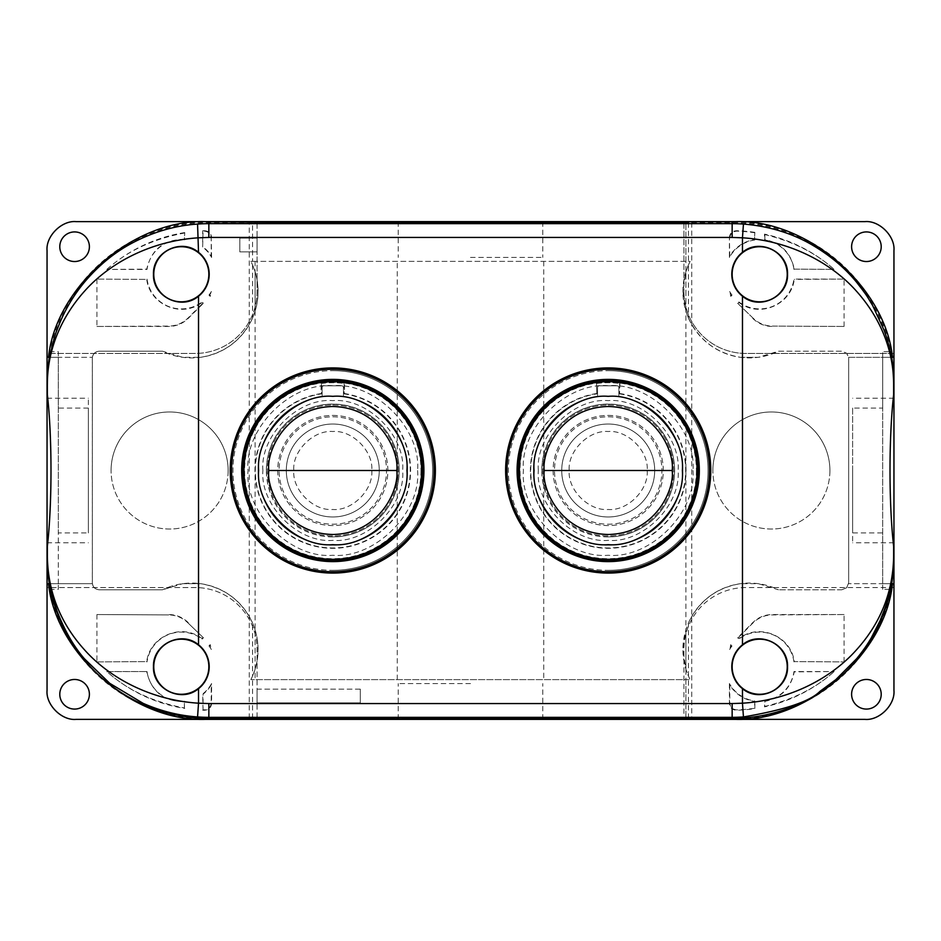 <?xml version="1.0" encoding="UTF-8"?>
<svg xmlns="http://www.w3.org/2000/svg" width="941" height="941" viewBox="0 0 941 941"><rect width="100%" height="100%" fill="white"/><g stroke="black" fill="none" stroke-linecap="round" stroke-linejoin="round"><path stroke-width="0.71" stroke-dasharray="4.71 3.53" d="M343.465 396.561A74.704 74.704 0 0 1 407.312 475.852A74.704 74.704 0 0 1 332.796 545.204A74.704 74.704 0 0 1 258.281 475.852A74.704 74.704 0 0 1 322.116 396.561L322.116 387.527A1.717 1.717 0 0 1 323.845 385.81L341.748 385.81A1.717 1.717 0 0 1 343.465 387.527L343.465 396.561A74.704 74.704 0 0 1 407.312 475.852A74.704 74.704 0 0 1 332.796 545.204A74.704 74.704 0 0 1 258.281 475.852A74.704 74.704 0 0 1 322.116 396.561L322.116 387.527A1.717 1.717 0 0 1 323.845 385.81L341.748 385.81A1.717 1.717 0 0 1 343.465 387.527L343.465 396.561M332.796 570.34A99.84 99.84 0 0 0 432.625 470.5A99.84 99.84 0 0 0 332.796 370.66A99.84 99.84 0 0 1 432.625 470.5A99.84 99.84 0 0 1 332.796 570.34A99.84 99.84 0 0 1 232.956 470.5A99.84 99.84 0 0 1 332.796 370.66A99.84 99.84 0 0 0 232.956 470.5A99.84 99.84 0 0 0 332.796 570.34M618.884 396.561A74.704 74.704 0 0 1 682.719 475.852A74.704 74.704 0 0 1 608.204 545.204A74.704 74.704 0 0 1 533.688 475.852A74.704 74.704 0 0 1 597.535 396.561L597.535 387.527A1.717 1.717 0 0 1 599.252 385.81L617.155 385.81A1.717 1.717 0 0 1 618.884 387.527L618.884 396.561A74.704 74.704 0 0 1 682.719 475.852A74.704 74.704 0 0 1 608.204 545.204A74.704 74.704 0 0 1 533.688 475.852A74.704 74.704 0 0 1 597.535 396.561L597.535 387.527A1.717 1.717 0 0 1 599.252 385.81L617.155 385.81A1.717 1.717 0 0 1 618.884 387.527L618.884 396.561M608.204 570.34A99.84 99.84 0 0 0 708.044 470.5A99.84 99.84 0 0 0 608.204 370.66A99.84 99.84 0 0 1 708.044 470.5A99.84 99.84 0 0 1 608.204 570.34A99.84 99.84 0 0 1 508.375 470.5A99.84 99.84 0 0 1 608.204 370.66A99.84 99.84 0 0 0 508.375 470.5A99.84 99.84 0 0 0 608.204 570.34M262.915 470.5C259.916 435.789 298.074 397.62 332.796 400.631C367.508 397.62 405.677 435.777 402.666 470.5C405.677 505.211 367.508 543.38 332.796 540.369C298.074 543.38 259.916 505.223 262.915 470.5M417.569 470.5C421.215 512.622 374.918 558.93 332.796 555.272C290.675 558.93 244.366 512.622 248.024 470.5C244.366 428.378 290.663 382.07 332.796 385.728C374.918 382.07 421.215 428.378 417.569 470.5M332.796 536.864A66.364 66.364 0 0 1 266.421 470.5A66.364 66.364 0 0 1 332.796 404.136A66.364 66.364 0 0 1 399.16 470.5A66.364 66.364 0 0 1 332.796 536.864M332.796 380.987A89.513 89.513 0 0 0 243.284 470.5A89.513 89.513 0 0 0 332.796 560.013A89.513 89.513 0 0 0 422.297 470.5A89.513 89.513 0 0 0 332.796 380.987M332.796 572.363A101.863 101.863 0 0 0 434.648 470.5A101.863 101.863 0 0 0 332.796 368.637A101.863 101.863 0 0 0 230.933 470.5A101.863 101.863 0 0 0 332.796 572.363M379.27 470.5A46.474 46.474 0 0 1 332.796 516.974A46.474 46.474 0 0 1 286.311 470.5A46.474 46.474 0 0 1 332.796 424.026A46.474 46.474 0 0 1 379.27 470.5A46.474 46.474 0 0 1 332.796 516.974A46.474 46.474 0 0 1 286.311 470.5A46.474 46.474 0 0 1 332.796 424.026A46.474 46.474 0 0 1 379.27 470.5M371.777 470.5C373.459 489.873 352.169 511.163 332.796 509.481C313.424 511.163 292.133 489.873 293.804 470.5C292.133 451.127 313.424 429.837 332.796 431.519C352.169 429.837 373.459 451.127 371.777 470.5L293.804 470.5M332.796 415.416A55.084 55.084 0 0 1 387.88 470.5A55.084 55.084 0 0 1 332.796 525.584A55.084 55.084 0 0 1 277.713 470.5A55.084 55.084 0 0 1 332.796 415.416A55.084 55.084 0 0 1 387.88 470.5A55.084 55.084 0 0 1 332.796 525.584A55.084 55.084 0 0 1 277.713 470.5A55.084 55.084 0 0 1 332.796 415.416M332.796 405.089A65.411 65.411 0 0 1 398.208 470.5A65.411 65.411 0 0 1 332.796 535.911A65.411 65.411 0 0 1 267.385 470.5A65.411 65.411 0 0 1 332.796 405.089A65.411 65.411 0 0 1 398.208 470.5A65.411 65.411 0 0 1 332.796 535.911A65.411 65.411 0 0 1 267.385 470.5A65.411 65.411 0 0 1 332.796 405.089M332.796 416.792A53.708 53.708 0 0 1 386.504 470.5A53.708 53.708 0 0 1 332.796 524.208A53.708 53.708 0 0 1 279.089 470.5A53.708 53.708 0 0 1 332.796 416.792A53.708 53.708 0 0 1 386.504 470.5A53.708 53.708 0 0 1 332.796 524.208A53.708 53.708 0 0 1 279.089 470.5A53.708 53.708 0 0 1 332.796 416.792M332.796 381.681A88.819 88.819 0 0 1 421.615 470.5A88.819 88.819 0 0 1 332.796 559.319A88.819 88.819 0 0 1 243.966 470.5A88.819 88.819 0 0 1 332.796 381.681M538.334 470.5C535.323 435.789 573.481 397.62 608.204 400.631C642.926 397.62 681.084 435.777 678.085 470.5C681.084 505.211 642.926 543.38 608.204 540.369C573.492 543.38 535.323 505.223 538.334 470.5M692.976 470.5C696.634 512.622 650.337 558.93 608.204 555.272C566.094 558.93 519.785 512.622 523.431 470.5C519.785 428.378 566.082 382.07 608.204 385.728C650.325 382.07 696.634 428.378 692.976 470.5M608.204 536.864A66.364 66.364 0 0 1 541.84 470.5A66.364 66.364 0 0 1 608.204 404.136A66.364 66.364 0 0 1 674.579 470.5A66.364 66.364 0 0 1 608.204 536.864M608.204 380.987A89.513 89.513 0 0 0 518.703 470.5A89.513 89.513 0 0 0 608.204 560.013A89.513 89.513 0 0 0 697.716 470.5A89.513 89.513 0 0 0 608.204 380.987M608.204 572.363A101.863 101.863 0 0 0 710.067 470.5A101.863 101.863 0 0 0 608.204 368.637A101.863 101.863 0 0 0 506.352 470.5A101.863 101.863 0 0 0 608.204 572.363M654.689 470.5A46.474 46.474 0 0 1 608.204 516.974A46.474 46.474 0 0 1 561.73 470.5A46.474 46.474 0 0 1 608.204 424.026A46.474 46.474 0 0 1 654.689 470.5A46.474 46.474 0 0 1 608.204 516.974A46.474 46.474 0 0 1 561.73 470.5A46.474 46.474 0 0 1 608.204 424.026A46.474 46.474 0 0 1 654.689 470.5M647.196 470.5C648.867 489.873 627.576 511.163 608.204 509.481C588.831 511.163 567.541 489.873 569.223 470.5C567.541 451.127 588.831 429.837 608.204 431.519C627.576 429.837 648.867 451.127 647.196 470.5L569.223 470.5M608.204 415.416A55.084 55.084 0 0 1 663.287 470.5A55.084 55.084 0 0 1 608.204 525.584A55.084 55.084 0 0 1 553.12 470.5A55.084 55.084 0 0 1 608.204 415.416A55.084 55.084 0 0 1 663.287 470.5A55.084 55.084 0 0 1 608.204 525.584A55.084 55.084 0 0 1 553.12 470.5A55.084 55.084 0 0 1 608.204 415.416M608.204 405.089A65.411 65.411 0 0 1 673.615 470.5A65.411 65.411 0 0 1 608.204 535.911A65.411 65.411 0 0 1 542.792 470.5A65.411 65.411 0 0 1 608.204 405.089A65.411 65.411 0 0 1 673.615 470.5A65.411 65.411 0 0 1 608.204 535.911A65.411 65.411 0 0 1 542.792 470.5A65.411 65.411 0 0 1 608.204 405.089M608.204 416.792A53.708 53.708 0 0 1 661.911 470.5A53.708 53.708 0 0 1 608.204 524.208A53.708 53.708 0 0 1 554.496 470.5A53.708 53.708 0 0 1 608.204 416.792A53.708 53.708 0 0 1 661.911 470.5A53.708 53.708 0 0 1 608.204 524.208A53.708 53.708 0 0 1 554.496 470.5A53.708 53.708 0 0 1 608.204 416.792M608.204 381.681A88.819 88.819 0 0 1 697.034 470.5A88.819 88.819 0 0 1 608.204 559.319A88.819 88.819 0 0 1 519.385 470.5A88.819 88.819 0 0 1 608.204 381.681M252.553 718.371L252.553 679.637L250.871 679.637L252.553 676.061L252.553 622.977C242.037 600.899 224.723 587.807 200.621 583.679L182.672 583.679L162.558 589.784L99.217 589.784C95.406 589.466 93.124 587.443 92.371 583.679L92.371 357.321C93.124 353.557 95.406 351.522 99.217 351.216L162.558 351.216L182.672 357.321L200.621 357.321C224.723 353.193 242.037 340.101 252.553 318.023L252.553 264.939L250.871 261.363L252.553 261.363L252.553 222.629L208.855 222.629A161.805 161.805 0 0 0 50.402 351.652L58.295 351.652L58.295 408.088L88.36 408.088L88.36 532.912L58.295 532.912L58.295 589.348L58.295 588.243L58.295 589.348L50.402 589.348M58.295 408.088L58.295 532.912M882.705 532.912L882.705 408.088L852.64 408.088L852.64 532.912L882.705 532.912L882.705 589.348L882.729 588.243L882.705 589.348L890.598 589.348M321.069 383.128L321.434 383.446A87.784 87.784 0 0 1 344.159 383.446L344.512 383.128A88.148 88.148 0 0 0 321.069 383.128L321.069 393.561A77.821 77.821 0 0 0 267.444 512.751A77.821 77.821 0 0 0 398.137 512.751A77.821 77.821 0 0 0 344.512 393.561L344.512 383.128M596.841 383.446A87.784 87.784 0 0 1 619.566 383.446L619.931 383.128A88.148 88.148 0 0 0 596.488 383.128L596.841 393.879L596.488 383.128M88.36 408.088L88.36 532.912M882.705 408.088L882.705 351.652L890.598 351.652A161.805 161.805 0 0 0 732.145 222.629L688.447 222.629L688.447 261.363L685.907 261.363L685.907 222.652L685.907 718.348L685.907 679.637L252.553 679.637M852.64 408.088L852.64 532.912M619.931 383.128L619.566 393.879L619.566 383.446M344.512 393.561L344.159 393.879A77.456 77.456 0 0 1 397.89 512.469A77.456 77.456 0 0 1 267.691 512.469A77.456 77.456 0 0 1 321.434 393.879L321.434 383.446M344.159 383.446L344.159 393.879M619.566 393.879A77.456 77.456 0 0 1 673.309 512.469A77.456 77.456 0 0 1 543.11 512.469A77.456 77.456 0 0 1 596.841 393.879M596.488 393.561A77.821 77.821 0 0 0 542.863 512.751A77.821 77.821 0 0 0 673.556 512.751A77.821 77.821 0 0 0 619.931 393.561M882.729 352.757L882.705 356.039L882.729 352.757M47.05 583.679L92.371 583.679L49.355 583.679L58.295 583.679L58.271 588.243L58.295 584.961M58.295 356.039L58.295 352.757L58.295 357.321L49.355 357.321L92.371 357.321L47.05 357.321M893.95 357.321L848.629 357.321L848.664 358.109L846.653 353.24L848.629 357.321L891.645 357.321L882.705 357.321L882.705 356.039M882.705 584.961L882.705 588.243L882.705 583.679L891.645 583.679L848.629 583.679L893.95 583.679M58.295 583.679L58.295 357.321M882.705 357.321L882.705 583.679M764.504 701.033A34.641 34.641 0 0 0 793.981 671.556L834.208 671.556L794.251 671.862C790.852 688.189 781.065 698.022 764.88 701.363L764.504 706.867A153.748 153.748 0 0 0 834.208 671.556M833.973 671.639C815.965 688 792.934 699.598 764.88 706.409L764.88 701.363M729.781 684.977L729.393 683.531A34.641 34.641 0 0 0 754.858 701.033L754.47 708.291A153.359 153.359 0 0 1 736.874 709.855C732.604 709.549 730.228 707.256 729.781 702.974L729.781 684.977A35.029 35.029 0 0 0 754.47 701.374M729.393 683.531L729.393 703.374C729.828 707.632 732.192 709.926 736.474 710.255A153.748 153.748 0 0 0 754.858 708.632L754.858 701.033M203.056 709.82L202.656 694.011A34.641 34.641 0 0 0 211.607 683.531L211.607 703.374C211.172 707.632 208.808 709.926 204.526 710.255L204.126 709.855C208.396 709.549 210.772 707.256 211.219 702.974L211.219 684.977A35.029 35.029 0 0 1 203.056 694.199L203.056 709.82A153.359 153.359 0 0 0 204.126 709.855M202.656 710.196A153.748 153.748 0 0 0 204.526 710.255M211.219 684.977L211.607 683.531M147.019 671.556A34.641 34.641 0 0 0 184.754 701.198L184.365 707.961C152.854 701.986 127.07 689.882 107.027 671.639L147.019 671.556L106.792 671.556A153.748 153.748 0 0 0 184.754 708.42M184.365 707.961L184.365 701.621C164.04 701.645 151.501 691.729 146.749 671.862M754.858 239.967A34.641 34.641 0 0 0 729.393 257.469L729.393 237.626L729.781 256.023A35.029 35.029 0 0 1 754.47 239.626L754.858 232.368L754.47 239.626M754.858 232.368A153.748 153.748 0 0 0 736.474 230.745C732.192 231.063 729.828 233.356 729.393 237.626M729.781 238.026C730.216 233.756 732.58 231.462 736.874 231.145A153.359 153.359 0 0 1 754.47 232.709M729.781 256.023L729.393 257.469M793.981 269.444A34.641 34.641 0 0 0 764.504 239.967L764.88 239.637C781.03 242.943 790.816 252.776 794.251 269.138L834.208 269.444A153.748 153.748 0 0 0 764.504 234.133L764.504 239.967M764.504 234.133L764.88 234.591C792.84 241.355 815.871 252.941 833.973 269.361L794.251 269.138M764.88 234.591L764.88 239.637M184.754 239.802A34.641 34.641 0 0 0 147.019 269.444L106.792 269.444L146.749 269.138C151.466 249.306 164.005 239.39 184.365 239.379L184.754 232.58L184.365 239.379M184.754 232.58A153.748 153.748 0 0 0 106.792 269.444M107.027 269.361C127.023 251.141 152.807 239.038 184.365 233.039M211.219 256.023L211.607 257.469A34.641 34.641 0 0 0 202.656 246.989L203.056 231.18A153.359 153.359 0 0 1 204.126 231.145C208.408 231.462 210.772 233.756 211.219 238.026L211.219 256.023A35.029 35.029 0 0 0 203.056 246.801M211.607 257.469L211.219 238.026M204.126 231.145L204.526 230.745C208.808 231.063 211.172 233.356 211.607 237.626M204.526 230.745A153.748 153.748 0 0 0 202.656 230.804L202.656 246.989M738.873 638.551L737.579 637.798L738.873 638.551A35.029 35.029 0 0 1 742.473 636.222C763.08 623.883 791.534 638.057 794.251 661.605L844.077 661.911L794.251 661.605M738.132 637.798L742.473 633.458L742.473 636.222M844.077 661.911L844.077 614.544L772.396 614.908C764.927 614.991 758.446 617.684 752.929 623.001L742.473 633.458M844.077 614.544L772.243 614.544C764.68 614.661 758.199 617.355 752.765 622.613L737.579 637.798M793.981 661.911A34.641 34.641 0 0 0 738.838 639.068M188.071 623.001L203.421 637.798L188.071 623.001C182.601 617.708 176.108 615.002 168.604 614.908L96.923 614.544L168.604 614.908M188.235 622.613C182.801 617.355 176.32 614.661 168.757 614.544M96.923 614.544L96.923 661.911L146.749 661.605C149.466 638.104 177.861 623.859 198.527 636.222A35.029 35.029 0 0 1 202.127 638.551L202.162 639.068A34.641 34.641 0 0 0 147.019 661.911M202.162 639.068L203.421 637.798M202.868 637.798L202.127 638.551M96.923 661.911L146.749 661.605M738.838 301.932A34.641 34.641 0 0 0 793.981 279.089L794.251 279.395C791.534 302.896 763.139 317.141 742.473 304.778A35.029 35.029 0 0 1 738.873 302.449L737.579 303.202L752.929 317.999C758.399 323.292 764.892 325.998 772.396 326.092L844.077 326.456L772.396 326.092M752.929 317.999L737.579 303.202M752.765 318.387C758.199 323.645 764.68 326.339 772.243 326.456M844.077 326.456L844.077 279.089L793.981 279.089M738.132 303.202L738.873 302.449M844.077 279.089L794.251 279.395M96.923 279.089L96.923 326.456L168.757 326.456C176.32 326.339 182.801 323.645 188.235 318.387L203.421 303.202L202.127 302.449A35.029 35.029 0 0 1 198.527 304.778C177.92 317.117 149.466 302.943 146.749 279.395L96.923 279.089L146.749 279.395M202.868 303.202L198.527 307.542L198.527 304.778M96.923 326.456L168.604 326.092C176.073 326.009 182.554 323.316 188.071 317.999L198.527 307.542M202.127 302.449L203.421 303.202M147.019 279.089A34.641 34.641 0 0 0 202.162 301.932M729.64 291.498A34.641 34.641 0 0 0 732.027 295.109L731.51 295.074A35.029 35.029 0 0 1 730.157 293.11L730.757 296.38L732.027 295.109M731.51 295.074L730.757 295.827L730.157 293.11M731.51 645.926L730.757 644.62L731.51 645.926A35.029 35.029 0 0 0 730.157 647.89L730.757 645.173M730.757 644.62L730.157 647.89M732.027 645.891A34.641 34.641 0 0 0 729.64 649.502M208.973 295.109A34.641 34.641 0 0 0 211.36 291.498L210.243 296.38L208.973 295.109L210.243 295.827L211.36 291.498M209.49 295.074A35.029 35.029 0 0 0 210.843 293.11M211.36 649.502A34.641 34.641 0 0 0 208.973 645.891L209.49 645.926A35.029 35.029 0 0 1 210.843 647.89L210.243 644.62L210.843 647.89M210.243 644.62L208.973 645.891M209.49 645.926L210.243 645.173M88.36 470.5L88.36 398.208L88.36 470.5M47.05 470.5L47.05 398.208L47.05 470.5M470.5 257.399L542.792 257.399L470.5 257.399M470.5 221.805L542.792 221.805L470.5 221.805M228.134 470.5A58.53 58.53 0 0 1 169.615 529.03A58.53 58.53 0 0 1 111.085 470.5A58.53 58.53 0 0 0 169.615 529.03A58.53 58.53 0 0 0 228.134 470.5A58.53 58.53 0 0 0 169.615 411.97A58.53 58.53 0 0 0 111.085 470.5A58.53 58.53 0 0 1 169.615 411.97A58.53 58.53 0 0 1 228.134 470.5M829.915 470.5A58.53 58.53 0 0 1 771.385 529.03A58.53 58.53 0 0 1 712.866 470.5A58.53 58.53 0 0 0 771.385 529.03A58.53 58.53 0 0 0 829.915 470.5A58.53 58.53 0 0 0 771.385 411.97A58.53 58.53 0 0 0 712.866 470.5A58.53 58.53 0 0 1 771.385 411.97A58.53 58.53 0 0 1 829.915 470.5M852.64 470.5L852.64 542.792L852.64 470.5M893.95 470.5L893.95 542.792L893.95 470.5M470.5 683.601L398.208 683.601L470.5 683.601M470.5 719.195L398.208 719.195L470.5 719.195M688.447 318.023C698.963 340.101 716.277 353.193 740.379 357.321L758.328 357.321L778.442 351.216L841.783 351.216L846.653 353.24L841.783 351.216L778.442 351.216A66.446 66.446 0 0 1 682.919 291.475L685.907 311.212L688.447 318.023L688.447 264.939L685.907 271.749L682.919 291.475A66.446 66.446 0 0 1 690.129 261.363L688.447 261.363M841.783 589.784L846.653 587.76L848.664 582.891L848.664 358.109L848.664 582.891L846.653 587.76L841.783 589.784L778.442 589.784L841.783 589.784M688.447 718.371L688.447 679.637L690.129 679.637A66.446 66.446 0 0 1 682.919 649.525L685.907 669.251L688.447 676.061L688.447 622.977L685.907 629.788L682.919 649.525A66.446 66.446 0 0 1 778.442 589.784L758.328 583.679L740.379 583.679C716.277 587.807 698.963 600.899 688.447 622.977M688.447 264.939L690.129 261.363L250.871 261.363A66.446 66.446 0 0 1 162.558 351.216L99.217 351.216C95.065 351.663 92.771 353.957 92.336 358.109L92.336 582.891C92.771 587.043 95.065 589.337 99.217 589.784L162.558 589.784A66.446 66.446 0 0 1 250.871 679.637L690.129 679.637L688.447 676.061M89.395 694.27A14.809 14.809 0 0 1 74.586 709.079A14.809 14.809 0 0 1 59.789 694.27A14.809 14.809 0 0 1 74.586 679.473A14.809 14.809 0 0 1 89.395 694.27M881.211 694.27A14.809 14.809 0 0 1 866.414 709.079A14.809 14.809 0 0 1 851.605 694.27A14.809 14.809 0 0 1 866.414 679.473A14.809 14.809 0 0 1 881.211 694.27M89.395 246.73A14.809 14.809 0 0 1 74.586 261.527A14.809 14.809 0 0 1 59.789 246.73A14.809 14.809 0 0 1 74.586 231.921A14.809 14.809 0 0 1 89.395 246.73M881.211 246.73A14.809 14.809 0 0 1 866.414 261.527A14.809 14.809 0 0 1 851.605 246.73A14.809 14.809 0 0 1 866.414 231.921A14.809 14.809 0 0 1 881.211 246.73M252.553 318.023L255.093 311.212C258.987 298.144 258.987 284.994 255.093 271.749L252.553 264.939M252.553 261.363L685.907 261.363M740.379 357.321L758.328 357.321L740.379 357.321M182.672 583.679L200.621 583.679L182.672 583.679M252.553 676.061L255.093 669.251C258.987 656.183 258.987 643.032 255.093 629.788L252.553 622.977M688.447 679.637L685.907 679.637M47.05 353.451L47.05 250.529C45.756 236.226 61.659 220.323 75.974 221.617L683.942 221.629L683.942 291.475L683.942 221.617L865.026 221.617C879.341 220.323 895.244 236.226 893.95 250.529L893.95 353.451L745.919 353.451A61.965 61.965 0 0 1 683.942 291.475A61.965 61.965 0 0 0 745.919 353.451L893.95 353.451L893.95 690.471C895.244 704.774 879.341 720.677 865.026 719.383L257.058 719.371L257.058 702.856L360.309 702.856L360.309 689.13L257.058 689.13L257.058 649.525A61.965 61.965 0 0 0 195.081 587.549L47.05 587.549L47.05 353.451L195.081 353.451A61.965 61.965 0 0 0 257.058 291.475L257.058 221.629L257.058 238.12L239.837 238.12L239.837 251.894L257.058 251.894L257.058 238.12L239.837 238.12L239.837 251.894L257.058 251.894L257.058 291.475A61.965 61.965 0 0 1 195.081 353.451L47.05 353.451M47.05 690.471L47.05 587.549L195.081 587.549A61.965 61.965 0 0 1 257.058 649.525L257.058 719.383L75.974 719.383C61.659 720.677 45.756 704.774 47.05 690.471M892.491 357.321A162.628 162.628 0 0 0 732.145 221.805L685.907 221.805M545.31 221.805L395.69 221.805M252.553 221.805L208.855 221.805A162.628 162.628 0 0 0 48.509 357.321M48.509 583.679A162.628 162.628 0 0 0 208.855 719.195L252.553 719.195M397.267 719.195L685.907 719.195M688.447 719.195L732.145 719.195A162.628 162.628 0 0 0 892.491 583.679M360.309 689.13L257.058 689.13L257.058 702.856L360.309 702.856L360.309 689.13M893.95 587.549L745.919 587.549A61.965 61.965 0 0 0 683.942 649.525L683.942 719.371L683.942 649.525A61.965 61.965 0 0 1 745.919 587.549L893.95 587.549M266.362 470.5A66.435 66.435 0 0 1 332.796 404.065A66.435 66.435 0 0 1 399.219 470.5A66.435 66.435 0 0 1 332.796 536.935A66.435 66.435 0 0 1 266.362 470.5M420.98 470.5A88.195 88.195 0 0 1 332.796 558.695A88.195 88.195 0 0 1 244.601 470.5A88.195 88.195 0 0 1 332.796 382.305A88.195 88.195 0 0 1 420.98 470.5M286.311 470.5A46.474 46.474 0 0 1 332.796 424.026M541.781 470.5A66.435 66.435 0 0 1 608.204 404.065A66.435 66.435 0 0 1 674.638 470.5A66.435 66.435 0 0 1 608.204 536.935A66.435 66.435 0 0 1 541.781 470.5M696.399 470.5A88.195 88.195 0 0 1 608.204 558.695A88.195 88.195 0 0 1 520.02 470.5A88.195 88.195 0 0 1 608.204 382.305A88.195 88.195 0 0 1 696.399 470.5M561.73 470.5A46.474 46.474 0 0 1 608.204 424.026M249.271 718.371L249.271 222.629M691.729 222.629L691.729 718.371M543.733 261.363L543.733 679.637M397.267 679.637L397.267 261.363M255.093 261.363L255.093 679.637M198.527 636.222L198.527 633.458M742.473 304.778L742.473 307.542M255.093 311.212L255.093 271.749M685.907 311.212L685.907 271.749M255.093 669.251L255.093 629.788M685.907 669.251L685.907 629.788M47.05 398.208L88.36 398.208M542.792 221.805L542.792 257.399M893.95 542.792L852.64 542.792M398.208 719.195L398.208 683.601M542.792 719.195L542.792 683.601M893.95 398.208L852.64 398.208M398.208 221.805L398.208 257.399M47.05 542.792L88.36 542.792"/><path stroke-width="1.41" d="M332.796 380.764A89.736 89.736 0 0 0 243.06 470.5A89.736 89.736 0 0 0 332.796 560.236A89.736 89.736 0 0 0 422.533 470.5A89.736 89.736 0 0 0 332.796 380.764M332.796 380.987A89.513 89.513 0 0 0 243.284 470.5A89.513 89.513 0 0 0 332.796 560.013A89.513 89.513 0 0 0 422.297 470.5A89.513 89.513 0 0 0 332.796 380.987M332.796 561.612A91.112 91.112 0 0 1 241.672 470.5A91.112 91.112 0 0 1 332.796 379.388A91.112 91.112 0 0 1 423.909 470.5A91.112 91.112 0 0 1 332.796 561.612M332.796 367.919A102.581 102.581 0 0 1 435.377 470.5A102.581 102.581 0 0 1 332.796 573.081A102.581 102.581 0 0 1 230.216 470.5A102.581 102.581 0 0 1 332.796 367.919M231.58 470.5A101.216 101.216 0 0 1 332.796 369.284A101.216 101.216 0 0 1 434.013 470.5A101.216 101.216 0 0 1 332.796 571.716A101.216 101.216 0 0 1 231.58 470.5M258.634 470.5C255.446 433.66 295.945 393.15 332.796 396.337C369.637 393.15 410.147 433.648 406.947 470.5C410.147 507.34 369.648 547.85 332.796 544.663C295.945 547.85 255.434 507.352 258.634 470.5M268.808 470.5C266.232 451.786 285.429 407.382 332.796 406.512C380.152 407.382 399.349 451.786 396.773 470.5C399.349 489.214 380.152 533.618 332.796 534.488C285.429 533.618 266.232 489.214 268.808 470.5L396.773 470.5M332.796 381.681A88.819 88.819 0 0 1 421.615 470.5A88.819 88.819 0 0 1 332.796 559.319A88.819 88.819 0 0 1 243.966 470.5A88.819 88.819 0 0 1 332.796 381.681M608.204 380.764A89.736 89.736 0 0 0 518.467 470.5A89.736 89.736 0 0 0 608.204 560.236A89.736 89.736 0 0 0 697.94 470.5A89.736 89.736 0 0 0 608.204 380.764M608.204 380.987A89.513 89.513 0 0 0 518.703 470.5A89.513 89.513 0 0 0 608.204 560.013A89.513 89.513 0 0 0 697.716 470.5A89.513 89.513 0 0 0 608.204 380.987M608.204 561.612A91.112 91.112 0 0 1 517.091 470.5A91.112 91.112 0 0 1 608.204 379.388A91.112 91.112 0 0 1 699.328 470.5A91.112 91.112 0 0 1 608.204 561.612M608.204 367.919A102.581 102.581 0 0 1 710.784 470.5A102.581 102.581 0 0 1 608.204 573.081A102.581 102.581 0 0 1 505.623 470.5A102.581 102.581 0 0 1 608.204 367.919M506.987 470.5A101.216 101.216 0 0 1 608.204 369.284A101.216 101.216 0 0 1 709.42 470.5A101.216 101.216 0 0 1 608.204 571.716A101.216 101.216 0 0 1 506.987 470.5M534.053 470.5C530.853 433.66 571.352 393.15 608.204 396.337C645.055 393.15 685.566 433.648 682.366 470.5C685.554 507.34 645.055 547.85 608.204 544.663C571.363 547.85 530.853 507.352 534.053 470.5M544.227 470.5C541.651 451.786 560.848 407.382 608.204 406.512C655.571 407.382 674.768 451.786 672.192 470.5C674.768 489.214 655.571 533.618 608.204 534.488C560.848 533.618 541.651 489.214 544.227 470.5L672.192 470.5M608.204 381.681A88.819 88.819 0 0 1 697.034 470.5A88.819 88.819 0 0 1 608.204 559.319A88.819 88.819 0 0 1 519.385 470.5A88.819 88.819 0 0 1 608.204 381.681M787.523 274.266C788.487 296.662 759.669 310.836 742.473 296.203A27.877 27.877 0 0 1 742.473 252.329C759.622 237.697 788.534 251.894 787.523 274.266M732.145 274.266A27.536 27.536 0 0 0 759.681 301.814A27.536 27.536 0 0 0 787.229 274.266A27.536 27.536 0 0 0 759.681 246.73A27.536 27.536 0 0 0 732.145 274.266M787.523 666.734C788.487 689.13 759.669 703.303 742.473 688.671A27.877 27.877 0 0 1 742.473 644.797C759.622 630.164 788.534 644.362 787.523 666.734M732.145 666.734A27.536 27.536 0 0 0 759.681 694.27A27.536 27.536 0 0 0 787.229 666.734A27.536 27.536 0 0 0 759.681 639.186A27.536 27.536 0 0 0 732.145 666.734M209.196 666.734A27.877 27.877 0 0 1 198.527 688.671C181.378 703.303 152.466 689.106 153.477 666.734C152.513 644.338 181.331 630.164 198.527 644.797A27.877 27.877 0 0 1 209.196 666.734M153.771 666.734A27.536 27.536 0 0 0 181.319 694.27A27.536 27.536 0 0 0 208.855 666.734A27.536 27.536 0 0 0 181.319 639.186A27.536 27.536 0 0 0 153.771 666.734M209.196 274.266A27.877 27.877 0 0 1 198.527 296.203C181.378 310.836 152.466 296.638 153.477 274.266C152.513 251.87 181.331 237.697 198.527 252.329A27.877 27.877 0 0 1 209.196 274.266M153.771 274.266A27.536 27.536 0 0 0 181.319 301.814A27.536 27.536 0 0 0 208.855 274.266A27.536 27.536 0 0 0 181.319 246.73A27.536 27.536 0 0 0 153.771 274.266M208.855 718.371L397.267 717.771L732.145 718.371A161.805 161.805 0 0 0 890.598 589.348L891.645 583.679C892.868 577.139 893.55 568.105 893.703 556.566L893.632 546.368C888.81 503.494 888.798 437.589 893.632 394.632L893.703 384.434C893.55 372.895 892.868 363.861 891.645 357.321L893.95 357.321L893.95 690.471C895.244 704.774 879.341 720.677 865.026 719.383L75.974 719.383C61.659 720.677 45.756 704.774 47.05 690.471L47.05 583.679L49.355 583.679L50.402 589.348A161.805 161.805 0 0 0 208.855 718.371L208.855 717.336L732.145 717.336A160.77 160.77 0 0 0 743.437 716.936C784.523 709.973 810.025 701.445 819.94 691.376L835.737 679.708L856.722 658.618C863.756 649.866 866.826 645.314 871.307 637.833L880.011 620.813C884.105 609.721 892.821 593.653 893.656 556.566L893.632 546.368M893.632 394.632L893.632 384.434C893.691 349.123 879.388 316.752 856.392 291.098C831.985 263.621 791.099 240.92 742.473 237.802L742.473 252.329M742.473 688.671L742.473 703.198C791.11 700.104 831.997 677.332 856.428 649.902C880.611 623.154 893.009 592.042 893.632 556.566L893.656 547.403M208.855 222.629L208.855 237.438L198.527 237.802C149.901 240.92 109.015 263.621 84.608 291.098C61.6 316.752 47.309 349.123 47.368 384.434C47.532 372.377 48.156 366.402 50.026 355.722C53.155 341.677 55.484 333.149 56.989 330.138C63.365 312.612 72.457 296.697 84.29 282.371C98.24 265.809 113.979 252.823 131.481 243.425C152.713 232.051 174.744 225.605 197.563 224.064L198.527 252.329M50.402 351.652L49.355 357.321C48.132 363.861 47.45 372.895 47.297 384.434L47.368 394.632C52.19 437.506 52.202 503.411 47.368 546.368L47.297 556.566C47.45 568.105 48.132 577.139 49.355 583.679M47.368 546.368L47.368 556.566C47.991 592.042 60.389 623.154 84.572 649.902C109.003 677.332 149.89 700.104 198.527 703.198L197.563 716.936C178.966 715.666 160.805 711.125 143.079 703.315L109.697 683.295L84.278 658.618C73.621 646.279 64.517 630.352 56.978 610.827L52.955 598.135L49.45 581.973C48.144 573.481 47.52 568.493 47.344 556.566L47.297 556.566M685.907 222.652L685.907 221.805L688.447 221.805L688.447 222.629L685.907 222.652L397.267 223.229L208.855 221.805C136.668 216.983 55.79 285.335 48.509 357.321M890.598 351.652L891.645 357.321M893.656 393.597L893.656 384.434C893.303 364.061 890.092 345.959 884.022 330.138L872.695 305.59C866.473 295.462 868.331 297.344 856.71 282.382C844.418 267.268 828.692 254.282 809.519 243.425C789.828 232.521 767.809 226.063 743.437 224.064A160.77 160.77 0 0 0 732.145 223.664L732.145 222.629M89.395 694.27A14.809 14.809 0 0 1 74.586 709.079A14.809 14.809 0 0 1 59.789 694.27A14.809 14.809 0 0 1 74.586 679.473A14.809 14.809 0 0 1 89.395 694.27M881.211 694.27A14.809 14.809 0 0 1 866.414 709.079A14.809 14.809 0 0 1 851.605 694.27A14.809 14.809 0 0 1 866.414 679.473A14.809 14.809 0 0 1 881.211 694.27M89.395 246.73A14.809 14.809 0 0 1 74.586 261.527A14.809 14.809 0 0 1 59.789 246.73A14.809 14.809 0 0 1 74.586 231.921A14.809 14.809 0 0 1 89.395 246.73M881.211 246.73A14.809 14.809 0 0 1 866.414 261.527A14.809 14.809 0 0 1 851.605 246.73A14.809 14.809 0 0 1 866.414 231.921A14.809 14.809 0 0 1 881.211 246.73M255.093 221.805L395.69 221.805L397.267 223.229L543.733 223.229L545.31 221.805L255.093 221.805L255.093 222.652M688.447 221.805L732.145 221.805C804.332 216.983 885.21 285.335 892.491 357.321M48.509 583.679C55.79 655.665 136.668 724.017 208.855 719.195L252.553 719.195L252.553 718.371M397.267 717.771L397.267 719.195L252.553 719.195L688.447 719.195L688.447 718.371M892.491 583.679C885.21 655.665 804.332 724.017 732.145 719.195L685.907 719.195L685.907 718.348M685.907 221.805L545.31 221.805L685.907 221.805M891.645 583.679L893.95 583.679M47.05 583.679L47.05 357.321L49.355 357.321M47.05 357.321L47.05 250.529C45.756 236.226 61.659 220.323 75.974 221.617L865.026 221.617C879.341 220.323 895.244 236.226 893.95 250.529L893.95 357.321M742.473 644.797L742.473 296.203M47.297 384.434L47.368 394.632M198.527 688.671L198.527 703.198L208.855 703.562L208.855 717.336A160.77 160.77 0 0 1 197.563 716.936M198.527 296.203L198.527 644.797M47.344 556.566L47.344 547.403M743.437 224.064L742.473 237.802L732.145 237.438L732.145 223.664L208.855 223.664A160.77 160.77 0 0 0 197.563 224.064M47.344 384.434L47.344 393.597M732.145 718.371L732.145 703.562L742.473 703.198L743.437 716.936M732.145 237.438L208.855 237.438M208.855 703.562L732.145 703.562M255.093 719.195L255.093 718.348M543.733 719.195L543.733 717.771"/></g></svg>
